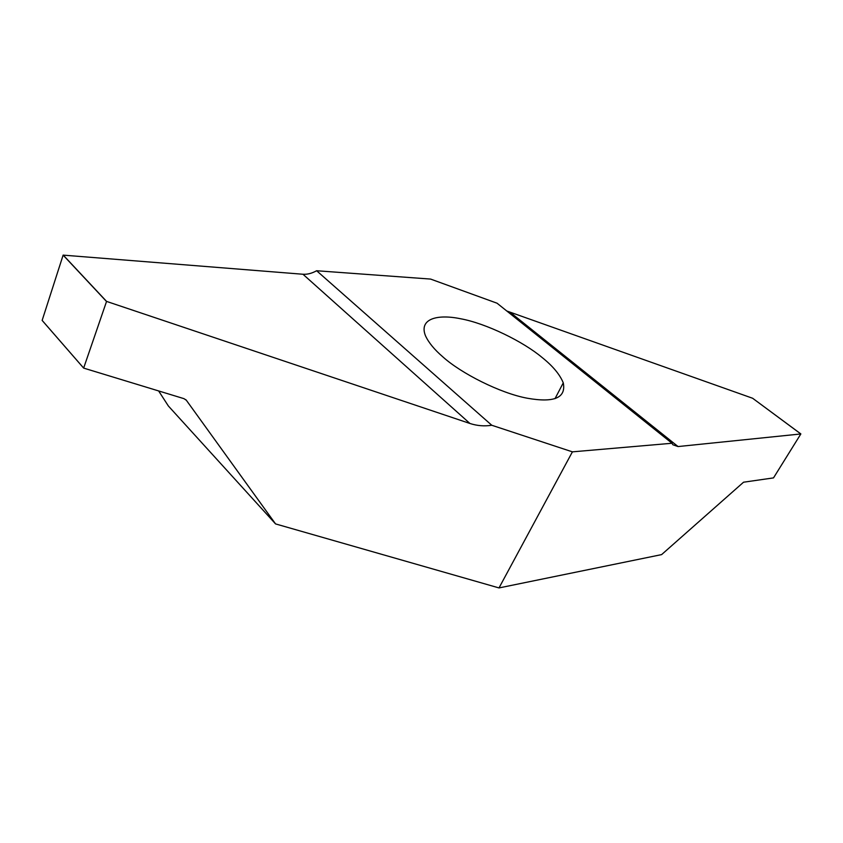 <?xml version="1.0" encoding="UTF-8"?>
<svg xmlns="http://www.w3.org/2000/svg" width="843" height="843" viewBox="0 0 843 843"><rect width="100%" height="100%" fill="white"/><g stroke="black" fill="none" stroke-linecap="round" stroke-linejoin="round"><path stroke-width="1.26" d="M542.091 357.485C552.776 366.01 559.836 374.461 563.272 382.848C566.211 397.833 554.273 402.965 527.476 398.254C500.384 393.354 460.847 373.196 442.86 356.874C434.408 349.634 428.613 342.585 425.462 335.725C418.813 319.033 436.895 313.849 460.51 318.738C486.169 323.396 523.345 341.689 542.091 357.485M572.408 451.848L491.764 425.251L316.631 270.74L430.594 279.075L497.054 303.206L672.019 443.26L572.408 451.848L499.003 587.929L661.607 554.61L743.547 482.207L773.505 477.897L800.839 433.955L678.067 446.558L672.851 444.756L672.019 443.26M800.839 433.955L752.641 398.265L800.85 433.924M506.791 311.004L752.641 398.265M491.764 425.251C484.388 426.41 477.106 425.82 469.92 423.471L106.566 301.404L83.647 368.096L183.964 398.655L186.345 400.256L275.556 523.914L499.003 587.929M106.46 301.436L63.13 255.123L42.15 320.403L83.647 368.075L42.15 320.403M275.556 523.914L168.358 405.978L158.642 390.952M63.13 255.123L302.964 274.249C307.347 274.544 311.91 273.374 316.631 270.74M510.521 312.584L678.067 446.558M186.345 400.256L185.755 399.624M63.204 255.071L106.566 301.404M469.92 423.471L302.964 274.249M563.272 382.848L555.01 398.665M42.15 320.424L83.647 368.096"/></g></svg>

